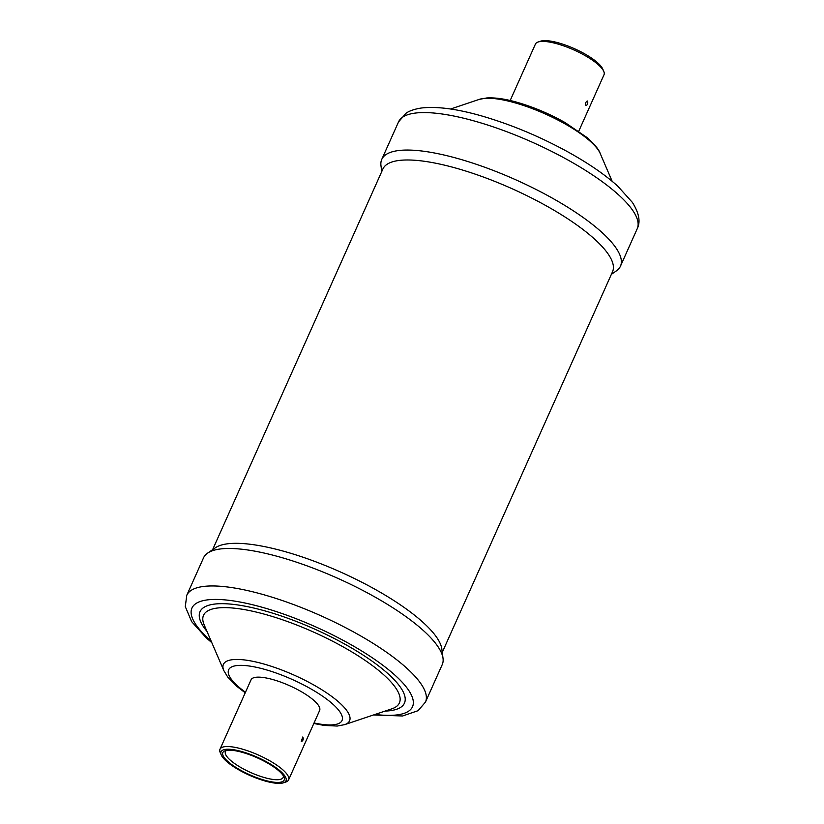 <?xml version="1.0" encoding="UTF-8"?>
<svg xmlns="http://www.w3.org/2000/svg" width="824" height="824" viewBox="0 0 824 824"><rect width="100%" height="100%" fill="white"/><g stroke="black" fill="none" stroke-linecap="round" stroke-linejoin="round"><path stroke-width="1.24" d="M221.244 754.969L220.224 752.59A37.574 10.372 24.1 0 1 219.998 749.222A37.574 10.372 24.1 0 1 242.421 749.14A37.574 10.372 24.1 0 1 288.585 779.906A37.574 10.372 24.1 0 1 285.928 781.976L283.477 782.8A35.587 9.826 -155.9 0 0 277.379 768.71A35.587 9.826 -155.9 0 0 242.266 751.704A35.587 9.826 -155.9 0 0 221.244 754.969A35.587 9.826 -155.9 0 0 264.751 780.915A35.587 9.826 -155.9 0 0 283.477 782.8M242.895 752.518A33.599 9.27 24.1 0 1 283.971 777.022A33.599 9.27 24.1 0 1 264.123 780.101A33.599 9.27 24.1 0 1 230.977 764.033A33.599 9.27 24.1 0 1 225.22 750.736A33.599 9.27 24.1 0 1 242.895 752.518M226.61 750.396A31.611 8.724 -155.9 0 0 225.436 751.653A31.611 8.724 -155.9 0 0 264.277 777.537A31.611 8.724 -155.9 0 0 283.147 777.475A31.611 8.724 -155.9 0 0 283.302 775.755M578.767 131.191L604.002 74.778A37.574 10.372 -155.9 0 0 603.776 71.41A37.574 10.372 -155.9 0 0 557.838 44.012A37.574 10.372 -155.9 0 0 538.072 42.024A37.574 10.372 -155.9 0 0 535.415 44.094L510.18 100.518M538.072 42.024L540.523 41.2A35.587 9.826 24.1 0 1 559.249 43.085A35.587 9.826 24.1 0 1 602.756 69.031L603.776 71.41M301.244 741.476L302.748 736.986C303.696 738.953 303.253 740.498 301.429 741.631L301.244 741.476M587.656 101.198C588.006 103.546 587.43 105.019 585.926 105.626C585.122 103.69 585.565 102.145 587.255 100.971L587.656 101.198M611.377 274.341L616.362 270.9A130.748 36.091 -155.9 0 0 620.462 266.173A130.748 36.091 -155.9 0 0 459.792 159.114A130.748 36.091 -155.9 0 0 381.759 159.403A130.748 36.091 -155.9 0 0 380.966 165.603L381.739 171.619M442.261 652.381L612.551 271.693A125.784 34.721 -155.9 0 0 457.989 168.704A125.784 34.721 -155.9 0 0 382.913 168.972L212.623 549.659M373.457 714.985L402.617 715.984L418.087 710.679L425.472 702.079L442.241 664.597A130.748 36.091 -155.9 0 0 443.034 658.397L441.839 649.065A125.784 34.721 -155.9 0 0 286.515 552.039A125.784 34.721 -155.9 0 0 215.383 547.764L207.638 553.1A130.748 36.091 -155.9 0 0 203.538 557.827L186.77 595.299L185.287 606.598L191.652 621.636L206.278 637.879L211.83 642.689M443.034 658.397A130.748 36.091 -155.9 0 0 281.571 557.539A130.748 36.091 -155.9 0 0 207.638 553.1M288.585 779.906L319.63 710.494A37.574 10.372 -155.9 0 0 273.465 679.738A37.574 10.372 -155.9 0 0 251.042 679.81L219.998 749.222M600.181 153.429A69.113 19.076 -155.9 0 0 515.68 103.031A69.113 19.076 -155.9 0 0 479.331 99.364L486.788 97.953C495.358 97.459 505.72 98.983 517.884 102.526C533.993 107.254 549.711 113.928 565.037 122.549L587.038 137.536C594.588 144.293 598.976 149.587 600.181 153.429L612.17 181.311M637.23 228.701A130.748 36.091 -155.9 0 0 476.56 121.643A130.748 36.091 -155.9 0 0 398.528 121.921L405.964 113.29C407.138 112.404 411.464 109.52 421.404 108.006C437.05 106.203 457.392 108.933 482.442 116.174C511.168 124.579 539.504 136.403 567.437 151.647C588.109 163.059 604.868 174.544 617.722 186.121L632.348 202.364C639.084 213.025 640.712 221.8 637.23 228.701L620.462 266.173M425.472 702.079A130.748 36.091 -155.9 0 0 264.803 595.021A130.748 36.091 -155.9 0 0 186.77 595.299M375.095 714.439A120.819 33.351 -155.9 0 0 397.941 677.936A120.819 33.351 -155.9 0 0 264.051 607.803A120.819 33.351 -155.9 0 0 211.14 641.093M385.086 711.091A111.971 30.91 -155.9 0 0 384.664 670.808A111.971 30.91 -155.9 0 0 266.842 611.439A111.971 30.91 -155.9 0 0 206.978 631.411M313.82 723.482L324.306 725.46L337.232 726.047L344.669 724.636L391.812 708.836A107.295 29.623 -155.9 0 0 373.427 666.359A107.295 29.623 -155.9 0 0 267.563 615.064A107.295 29.623 -155.9 0 0 204.177 624.901L223.819 670.571L227.733 677.071L236.962 686.464L245.233 692.809M344.669 724.636A69.113 19.076 -155.9 0 0 332.834 697.279A69.113 19.076 -155.9 0 0 264.638 664.237A69.113 19.076 -155.9 0 0 223.819 670.571M314.057 722.957A62.088 17.139 -155.9 0 0 337.037 708.279A62.088 17.139 -155.9 0 0 265.719 669.665A62.088 17.139 -155.9 0 0 245.47 692.273M479.331 99.364L450.553 109.015M398.528 121.921L381.759 159.403"/></g></svg>
